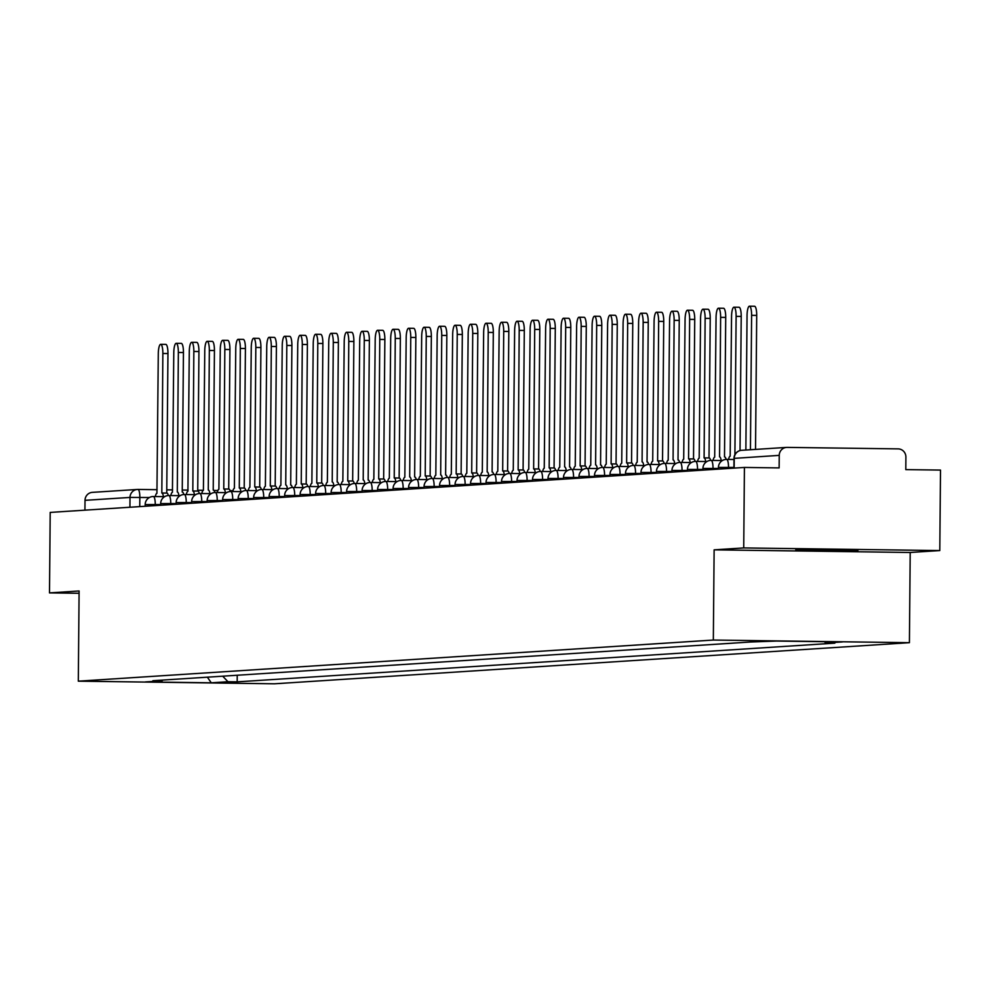 <?xml version="1.0" encoding="UTF-8"?>
<svg xmlns="http://www.w3.org/2000/svg" width="990" height="990" viewBox="0 0 990 990"><rect width="100%" height="100%" fill="white"/><g stroke="black" fill="none" stroke-linecap="round" stroke-linejoin="round"><path stroke-width="1.49" d="M795.774 549.834L822.455 550.799L857.922 550.527L795.774 549.834M939.795 550.564L743.725 547.928L744.418 467.441L50.205 512.412L49.5 592.899L79.101 590.981L78.309 681.17L274.391 683.805L909.414 642.683L910.206 552.482L939.795 550.564L940.5 470.077L905.801 469.619L905.899 457.071A8.093 7.846 86.3 0 0 898.128 448.878L787.149 447.393A8.093 7.846 86.3 0 0 779.241 455.375L734.246 458.358M743.725 547.928L714.124 549.846L713.332 640.047L78.309 681.17M744.418 467.441L779.13 467.911L779.241 455.375M49.5 592.899L79.076 593.295M84.93 510.159L85.016 500.334A8.093 7.846 -93.7 0 1 92.342 492.364L137.325 489.456A8.093 7.846 86.3 0 0 130.012 497.425L85.016 500.334M222.713 676.195L227.96 681.726L211.278 682.803L145.394 681.924L162.075 680.835L162.843 680.068M227.96 681.726L237.179 681.85L834.867 643.141L825.648 643.017L842.329 641.941L776.445 641.05L750.544 642.003L152.868 680.712L162.075 680.835M909.414 642.683L713.332 640.047M910.206 552.482L714.124 549.846M237.229 675.254L237.179 681.85M825.648 643.017L824.398 641.693M211.278 682.803L207.368 677.185M163.437 496.658A8.093 1.98 -89.2 0 0 161.828 493.008L162.855 353.479A9.306 2.277 -89.2 0 0 160.702 344.322A9.306 2.277 -89.2 0 0 158.289 353.776L156.927 493.329A8.093 1.98 -89.2 0 0 155.331 496.547M160.702 344.322L165.8 344.384A9.306 2.277 90.8 0 1 167.953 353.541L166.741 493.07M161.865 493.008L166.889 493.082A8.093 1.98 90.8 0 1 166.926 493.07A8.093 1.98 90.8 0 1 168.312 495.532M161.828 493.008A8.093 1.98 -89.2 0 0 161.791 493.008L166.926 493.07M178.93 495.656A8.093 1.98 -89.2 0 0 177.321 492.005A8.093 1.98 -89.2 0 0 177.284 492.005L178.349 352.477A9.306 2.277 -89.2 0 0 176.195 343.32A9.306 2.277 -89.2 0 0 173.782 352.774L172.421 492.315A8.093 1.98 -89.2 0 0 170.825 495.545M176.195 343.32L181.294 343.382A9.306 2.277 90.8 0 1 183.447 352.539L182.234 492.067M182.42 492.067L182.383 492.067A8.093 1.98 90.8 0 1 182.42 492.067A8.093 1.98 90.8 0 1 183.806 494.53M194.424 494.654A8.093 1.98 -89.2 0 0 192.815 491.003L193.842 351.475A9.306 2.277 -89.2 0 0 191.689 342.317A9.306 2.277 -89.2 0 0 189.276 351.772L187.914 491.312A8.093 1.98 -89.2 0 0 186.318 494.542M191.689 342.317L196.787 342.379A9.306 2.277 90.8 0 1 198.94 351.537L197.728 491.065M192.852 491.003L197.876 491.065A8.093 1.98 90.8 0 1 197.913 491.065A8.093 1.98 90.8 0 1 199.299 493.527M192.815 491.003A8.093 1.98 -89.2 0 0 192.778 491.003L197.913 491.065M209.917 493.651A8.093 1.98 -89.2 0 0 208.308 490A8.093 1.98 -89.2 0 0 208.271 490L209.335 350.472A9.306 2.277 -89.2 0 0 207.182 341.315A9.306 2.277 -89.2 0 0 204.769 350.757L203.408 490.31A8.093 1.98 -89.2 0 0 201.812 493.54M207.182 341.315L212.281 341.377A9.306 2.277 90.8 0 1 214.434 350.534L213.221 490.062M213.407 490.062L213.37 490.062A8.093 1.98 90.8 0 1 213.407 490.062A8.093 1.98 90.8 0 1 214.793 492.525M225.411 492.649A8.093 1.98 -89.2 0 0 223.802 488.998A8.093 1.98 -89.2 0 0 223.765 488.998L224.829 349.458A9.306 2.277 -89.2 0 0 222.676 340.312A9.306 2.277 -89.2 0 0 220.263 349.755L218.901 489.308A8.093 1.98 -89.2 0 0 217.305 492.537M222.676 340.312L227.774 340.374A9.306 2.277 90.8 0 1 229.928 349.532L228.715 489.06M223.839 488.998L228.863 489.06A8.093 1.98 90.8 0 1 228.9 489.06A8.093 1.98 90.8 0 1 230.286 491.523M240.904 491.646A8.093 1.98 -89.2 0 0 239.295 487.996L240.322 348.455A9.306 2.277 -89.2 0 0 238.169 339.31A9.306 2.277 -89.2 0 0 235.756 348.752L234.395 488.305A8.093 1.98 -89.2 0 0 232.799 491.535M238.169 339.31L243.268 339.372A9.306 2.277 90.8 0 1 245.421 348.529L244.208 488.058M239.333 487.996L244.357 488.058A8.093 1.98 90.8 0 1 244.394 488.058A8.093 1.98 90.8 0 1 245.78 490.52M239.295 487.996A8.093 1.98 -89.2 0 0 239.258 487.996L244.394 488.058M256.398 490.632A8.093 1.98 -89.2 0 0 254.789 486.981A8.093 1.98 -89.2 0 0 254.752 486.993L255.816 347.453A9.306 2.277 -89.2 0 0 253.663 338.295A9.306 2.277 -89.2 0 0 251.25 347.75L249.888 487.303A8.093 1.98 -89.2 0 0 248.292 490.533M253.663 338.295L258.761 338.37A9.306 2.277 90.8 0 1 260.915 347.527L259.702 487.055M254.826 486.993L259.85 487.055A8.093 1.98 90.8 0 1 259.887 487.055A8.093 1.98 90.8 0 1 261.273 489.506M271.891 489.629A8.093 1.98 -89.2 0 0 270.282 485.979L271.31 346.45A9.306 2.277 -89.2 0 0 269.156 337.293A9.306 2.277 -89.2 0 0 266.743 346.748L265.382 486.3A8.093 1.98 -89.2 0 0 263.786 489.53M269.156 337.293L274.255 337.367A9.306 2.277 90.8 0 1 276.408 346.525L275.195 486.053M270.32 485.979L275.344 486.053A8.093 1.98 90.8 0 1 275.381 486.053A8.093 1.98 90.8 0 1 276.767 488.503M270.282 485.979A8.093 1.98 -89.2 0 0 270.245 485.979L275.381 486.053M287.385 488.627A8.093 1.98 -89.2 0 0 285.776 484.976A8.093 1.98 -89.2 0 0 285.739 484.976L286.803 345.448A9.306 2.277 -89.2 0 0 284.65 336.291A9.306 2.277 -89.2 0 0 282.237 345.745L280.875 485.298A8.093 1.98 -89.2 0 0 279.279 488.516M284.65 336.291L289.748 336.365A9.306 2.277 90.8 0 1 291.901 345.522L290.689 485.05M290.874 485.05L290.837 485.05A8.093 1.98 90.8 0 1 290.874 485.05A8.093 1.98 90.8 0 1 292.26 487.501M302.878 487.625A8.093 1.98 -89.2 0 0 301.269 483.974A8.093 1.98 -89.2 0 0 301.232 483.974L302.297 344.446A9.306 2.277 -89.2 0 0 300.143 335.288A9.306 2.277 -89.2 0 0 297.73 344.743L296.369 484.296A8.093 1.98 -89.2 0 0 294.772 487.513M300.143 335.288L305.242 335.363A9.306 2.277 90.8 0 1 307.395 344.52L306.182 484.036M301.306 483.974L306.331 484.048A8.093 1.98 90.8 0 1 306.368 484.048A8.093 1.98 90.8 0 1 307.754 486.498M318.372 486.622A8.093 1.98 -89.2 0 0 316.763 482.971L317.79 343.443A9.306 2.277 -89.2 0 0 315.637 334.286A9.306 2.277 -89.2 0 0 313.224 343.74L311.862 483.293A8.093 1.98 -89.2 0 0 310.266 486.511M315.637 334.286L320.735 334.36A9.306 2.277 90.8 0 1 322.889 343.505L321.676 483.033M316.8 482.971L321.824 483.046A8.093 1.98 90.8 0 1 321.861 483.046A8.093 1.98 90.8 0 1 323.247 485.496M316.763 482.971A8.093 1.98 -89.2 0 0 316.726 482.971L321.861 483.046M333.865 485.62A8.093 1.98 -89.2 0 0 332.256 481.969A8.093 1.98 -89.2 0 0 332.219 481.969L333.284 342.441A9.306 2.277 -89.2 0 0 331.13 333.284A9.306 2.277 -89.2 0 0 328.717 342.738L327.356 482.291A8.093 1.98 -89.2 0 0 325.76 485.508M331.13 333.284L336.229 333.358A9.306 2.277 90.8 0 1 338.382 342.503L337.169 482.031M337.355 482.043L337.318 482.043A8.093 1.98 90.8 0 1 337.355 482.043A8.093 1.98 90.8 0 1 338.741 484.494M349.359 484.617A8.093 1.98 -89.2 0 0 347.75 480.967L348.777 341.439A9.306 2.277 -89.2 0 0 346.624 332.281A9.306 2.277 -89.2 0 0 344.211 341.736L342.849 481.276A8.093 1.98 -89.2 0 0 341.253 484.506M346.624 332.281L351.722 332.343A9.306 2.277 90.8 0 1 353.875 341.5L352.663 481.029M347.787 480.967L352.811 481.041A8.093 1.98 90.8 0 1 352.848 481.029A8.093 1.98 90.8 0 1 354.234 483.491M347.75 480.967A8.093 1.98 -89.2 0 0 347.713 480.967L352.848 481.029M364.852 483.615A8.093 1.98 -89.2 0 0 363.243 479.964A8.093 1.98 -89.2 0 0 363.206 479.964L364.271 340.436A9.306 2.277 -89.2 0 0 362.117 331.279A9.306 2.277 -89.2 0 0 359.704 340.733L358.343 480.274A8.093 1.98 -89.2 0 0 356.746 483.504M362.117 331.279L367.216 331.341A9.306 2.277 90.8 0 1 369.369 340.498L368.156 480.026M368.342 480.026L368.305 480.026A8.093 1.98 90.8 0 1 368.342 480.026A8.093 1.98 90.8 0 1 369.728 482.489M380.346 482.613A8.093 1.98 -89.2 0 0 378.737 478.962A8.093 1.98 -89.2 0 0 378.7 478.962L379.764 339.434A9.306 2.277 -89.2 0 0 377.611 330.276A9.306 2.277 -89.2 0 0 375.198 339.731L373.836 479.271A8.093 1.98 -89.2 0 0 372.24 482.501M377.611 330.276L382.709 330.338A9.306 2.277 90.8 0 1 384.863 339.496L383.65 479.024M378.774 478.962L383.798 479.024A8.093 1.98 90.8 0 1 383.835 479.024A8.093 1.98 90.8 0 1 385.221 481.486M395.839 481.61A8.093 1.98 -89.2 0 0 394.23 477.96L395.257 338.432A9.306 2.277 -89.2 0 0 393.104 329.274A9.306 2.277 -89.2 0 0 390.691 338.716L389.33 478.269A8.093 1.98 -89.2 0 0 387.733 481.499M393.104 329.274L398.203 329.336A9.306 2.277 90.8 0 1 400.356 338.493L399.143 478.022M394.268 477.96L399.292 478.022A8.093 1.98 90.8 0 1 399.329 478.022A8.093 1.98 90.8 0 1 400.715 480.484M394.23 477.96A8.093 1.98 -89.2 0 0 394.193 477.96L399.329 478.022M411.333 480.608A8.093 1.98 -89.2 0 0 409.724 476.957A8.093 1.98 -89.2 0 0 409.687 476.957L410.751 337.417A9.306 2.277 -89.2 0 0 408.598 328.272A9.306 2.277 -89.2 0 0 406.185 337.714L404.823 477.267A8.093 1.98 -89.2 0 0 403.227 480.496M408.598 328.272L413.696 328.334A9.306 2.277 90.8 0 1 415.85 337.491L414.637 477.019M414.822 477.019L414.785 477.019A8.093 1.98 90.8 0 1 414.822 477.019A8.093 1.98 90.8 0 1 416.208 479.482M426.826 479.606A8.093 1.98 -89.2 0 0 425.217 475.943L426.245 336.414A9.306 2.277 -89.2 0 0 424.091 327.257A9.306 2.277 -89.2 0 0 421.678 336.711L420.317 476.264A8.093 1.98 -89.2 0 0 418.721 479.494M424.091 327.257L429.19 327.331A9.306 2.277 90.8 0 1 431.343 336.489L430.13 476.017M425.255 475.955L430.279 476.017A8.093 1.98 90.8 0 1 430.316 476.017A8.093 1.98 90.8 0 1 431.702 478.467M425.217 475.943A8.093 1.98 -89.2 0 0 425.18 475.955L430.316 476.017M442.32 478.591A8.093 1.98 -89.2 0 0 440.711 474.94A8.093 1.98 -89.2 0 0 440.674 474.94L441.738 335.412A9.306 2.277 -89.2 0 0 439.585 326.255A9.306 2.277 -89.2 0 0 437.172 335.709L435.81 475.262A8.093 1.98 -89.2 0 0 434.214 478.492M439.585 326.255L444.683 326.329A9.306 2.277 90.8 0 1 446.837 335.486L445.624 475.014M445.809 475.014L445.772 475.014A8.093 1.98 90.8 0 1 445.809 475.014A8.093 1.98 90.8 0 1 447.195 477.465M457.813 477.588A8.093 1.98 -89.2 0 0 456.204 473.938A8.093 1.98 -89.2 0 0 456.167 473.938L457.232 334.41A9.306 2.277 -89.2 0 0 455.078 325.252A9.306 2.277 -89.2 0 0 452.665 334.707L451.304 474.26A8.093 1.98 -89.2 0 0 449.707 477.489M455.078 325.252L460.177 325.326A9.306 2.277 90.8 0 1 462.33 334.484L461.117 474.012M456.242 473.938L461.266 474.012A8.093 1.98 90.8 0 1 461.303 474.012A8.093 1.98 90.8 0 1 462.689 476.462M473.307 476.586A8.093 1.98 -89.2 0 0 471.698 472.935L472.725 333.407A9.306 2.277 -89.2 0 0 470.572 324.25A9.306 2.277 -89.2 0 0 468.159 333.704L466.797 473.257A8.093 1.98 -89.2 0 0 465.201 476.475M470.572 324.25L475.67 324.324A9.306 2.277 90.8 0 1 477.824 333.482L476.611 473.01M471.735 472.935L476.759 473.01A8.093 1.98 90.8 0 1 476.796 473.01A8.093 1.98 90.8 0 1 478.182 475.46M471.698 472.935A8.093 1.98 -89.2 0 0 471.661 472.935L476.796 473.01M488.8 475.584A8.093 1.98 -89.2 0 0 487.191 471.933A8.093 1.98 -89.2 0 0 487.154 471.933L488.219 332.405A9.306 2.277 -89.2 0 0 486.065 323.247A9.306 2.277 -89.2 0 0 483.652 332.702L482.291 472.255A8.093 1.98 -89.2 0 0 480.695 475.472M486.065 323.247L491.164 323.322A9.306 2.277 90.8 0 1 493.317 332.479L492.104 471.995M492.29 472.007L492.253 472.007A8.093 1.98 90.8 0 1 492.29 472.007A8.093 1.98 90.8 0 1 493.676 474.457M504.294 474.581A8.093 1.98 -89.2 0 0 502.685 470.931L503.712 331.403A9.306 2.277 -89.2 0 0 501.559 322.245A9.306 2.277 -89.2 0 0 499.146 331.7L497.784 471.252A8.093 1.98 -89.2 0 0 496.188 474.47M501.559 322.245L506.657 322.319A9.306 2.277 90.8 0 1 508.811 331.464L507.598 470.993M502.722 470.931L507.746 471.005A8.093 1.98 90.8 0 1 507.783 471.005A8.093 1.98 90.8 0 1 509.169 473.455M502.685 470.931A8.093 1.98 -89.2 0 0 502.648 470.931L507.783 471.005M519.787 473.579A8.093 1.98 -89.2 0 0 518.178 469.928A8.093 1.98 -89.2 0 0 518.141 469.928L519.206 330.4A9.306 2.277 -89.2 0 0 517.052 321.243A9.306 2.277 -89.2 0 0 514.639 330.697L513.265 470.238A8.093 1.98 -89.2 0 0 511.682 473.468M517.052 321.243L522.151 321.305A9.306 2.277 90.8 0 1 524.304 330.462L523.091 469.99M523.277 469.99L518.178 469.928L523.24 470.003A8.093 1.98 90.8 0 1 523.277 469.99A8.093 1.98 90.8 0 1 524.663 472.453M535.281 472.577A8.093 1.98 -89.2 0 0 533.672 468.926A8.093 1.98 -89.2 0 0 533.635 468.926L534.699 329.398A9.306 2.277 -89.2 0 0 532.546 320.24A9.306 2.277 -89.2 0 0 530.133 329.695L528.759 469.235A8.093 1.98 -89.2 0 0 527.175 472.465M532.546 320.24L537.644 320.302A9.306 2.277 90.8 0 1 539.798 329.46L538.585 468.988M533.709 468.926L538.733 468.988A8.093 1.98 90.8 0 1 538.77 468.988A8.093 1.98 90.8 0 1 540.156 471.45M550.774 471.574A8.093 1.98 -89.2 0 0 549.165 467.924L550.192 328.395A9.306 2.277 -89.2 0 0 548.039 319.238A9.306 2.277 -89.2 0 0 545.626 328.692L544.253 468.233A8.093 1.98 -89.2 0 0 542.668 471.463M548.039 319.238L553.138 319.3A9.306 2.277 90.8 0 1 555.291 328.457L554.078 467.985M549.202 467.924L554.227 467.985A8.093 1.98 90.8 0 1 554.264 467.985A8.093 1.98 90.8 0 1 555.65 470.448M549.165 467.924A8.093 1.98 -89.2 0 0 549.128 467.924L554.264 467.985M566.268 470.572A8.093 1.98 -89.2 0 0 564.659 466.921A8.093 1.98 -89.2 0 0 564.622 466.921L565.686 327.393A9.306 2.277 -89.2 0 0 563.533 318.236A9.306 2.277 -89.2 0 0 561.12 327.678L559.746 467.231A8.093 1.98 -89.2 0 0 558.162 470.46M563.533 318.236L568.631 318.297A9.306 2.277 90.8 0 1 570.784 327.455L569.572 466.983M569.757 466.983L569.72 466.983A8.093 1.98 90.8 0 1 569.757 466.983A8.093 1.98 90.8 0 1 571.143 469.446M581.761 469.569A8.093 1.98 -89.2 0 0 580.152 465.919L581.179 326.378A9.306 2.277 -89.2 0 0 579.026 317.233A9.306 2.277 -89.2 0 0 576.613 326.675L575.24 466.228A8.093 1.98 -89.2 0 0 573.656 469.458M579.026 317.233L584.125 317.295A9.306 2.277 90.8 0 1 586.278 326.453L585.065 465.981M580.189 465.919L585.214 465.981A8.093 1.98 90.8 0 1 585.251 465.981A8.093 1.98 90.8 0 1 586.637 468.443M580.152 465.919A8.093 1.98 -89.2 0 0 580.115 465.919L585.251 465.981M597.255 468.567A8.093 1.98 -89.2 0 0 595.646 464.904A8.093 1.98 -89.2 0 0 595.609 464.916L596.673 325.376A9.306 2.277 -89.2 0 0 594.52 316.218A9.306 2.277 -89.2 0 0 592.107 325.673L590.733 465.226A8.093 1.98 -89.2 0 0 589.149 468.456M594.52 316.218L599.618 316.293A9.306 2.277 90.8 0 1 601.771 325.45L600.559 464.978M600.744 464.978L600.707 464.978A8.093 1.98 90.8 0 1 600.744 464.978A8.093 1.98 90.8 0 1 602.13 467.429M612.748 467.552A8.093 1.98 -89.2 0 0 611.139 463.902A8.093 1.98 -89.2 0 0 611.102 463.902L612.167 324.374A9.306 2.277 -89.2 0 0 610.013 315.216A9.306 2.277 -89.2 0 0 607.6 324.671L606.226 464.223A8.093 1.98 -89.2 0 0 604.63 467.453M610.013 315.216L615.112 315.29A9.306 2.277 90.8 0 1 617.265 324.448L616.052 463.976M611.177 463.914L616.201 463.976A8.093 1.98 90.8 0 1 616.238 463.976A8.093 1.98 90.8 0 1 617.624 466.426M628.242 466.55A8.093 1.98 -89.2 0 0 626.633 462.899L627.66 323.371A9.306 2.277 -89.2 0 0 625.507 314.214A9.306 2.277 -89.2 0 0 623.094 323.668L621.72 463.221A8.093 1.98 -89.2 0 0 620.124 466.451M625.507 314.214L630.593 314.288A9.306 2.277 90.8 0 1 632.759 323.445L631.546 462.974M626.67 462.899L631.694 462.974A8.093 1.98 90.8 0 1 631.731 462.974A8.093 1.98 90.8 0 1 633.117 465.424M626.633 462.899A8.093 1.98 -89.2 0 0 626.596 462.899L631.731 462.974M643.735 465.548A8.093 1.98 -89.2 0 0 642.126 461.897A8.093 1.98 -89.2 0 0 642.089 461.897L643.154 322.369A9.306 2.277 -89.2 0 0 641 313.211A9.306 2.277 -89.2 0 0 638.587 322.666L637.213 462.219A8.093 1.98 -89.2 0 0 635.617 465.436M641 313.211L646.086 313.286A9.306 2.277 90.8 0 1 648.252 322.443L647.039 461.971M647.225 461.971L647.188 461.971A8.093 1.98 90.8 0 1 647.225 461.971A8.093 1.98 90.8 0 1 648.611 464.421M659.229 464.545A8.093 1.98 -89.2 0 0 657.62 460.894L658.647 321.366A9.306 2.277 -89.2 0 0 656.494 312.209A9.306 2.277 -89.2 0 0 654.081 321.663L652.707 461.216A8.093 1.98 -89.2 0 0 651.111 464.434M656.494 312.209L661.58 312.283A9.306 2.277 90.8 0 1 663.745 321.441L662.533 460.956M657.657 460.894L662.681 460.969A8.093 1.98 90.8 0 1 662.718 460.969A8.093 1.98 90.8 0 1 664.104 463.419M657.62 460.894A8.093 1.98 -89.2 0 0 657.583 460.894L662.718 460.969M674.722 463.543A8.093 1.98 -89.2 0 0 673.113 459.892A8.093 1.98 -89.2 0 0 673.076 459.892L674.14 320.364A9.306 2.277 -89.2 0 0 671.975 311.207A9.306 2.277 -89.2 0 0 669.574 320.661L668.201 460.214A8.093 1.98 -89.2 0 0 666.604 463.431M671.975 311.207L677.073 311.281A9.306 2.277 90.8 0 1 679.239 320.426L678.026 459.954M678.212 459.966L678.175 459.966A8.093 1.98 90.8 0 1 678.212 459.966A8.093 1.98 90.8 0 1 679.598 462.417M690.216 462.54A8.093 1.98 -89.2 0 0 688.607 458.89A8.093 1.98 -89.2 0 0 688.57 458.89L689.634 319.362A9.306 2.277 -89.2 0 0 687.468 310.204A9.306 2.277 -89.2 0 0 685.068 319.659L683.694 459.212A8.093 1.98 -89.2 0 0 682.098 462.429M687.468 310.204L692.567 310.278A9.306 2.277 90.8 0 1 694.732 319.423L693.52 458.952M688.644 458.89L693.668 458.964A8.093 1.98 90.8 0 1 693.705 458.952A8.093 1.98 90.8 0 1 695.091 461.414M705.709 461.538A8.093 1.98 -89.2 0 0 704.1 457.887L705.127 318.359A9.306 2.277 -89.2 0 0 702.962 309.202A9.306 2.277 -89.2 0 0 700.561 318.656L699.188 458.197A8.093 1.98 -89.2 0 0 697.591 461.427M702.962 309.202L708.06 309.264A9.306 2.277 90.8 0 1 710.226 318.421L709.013 457.949M704.138 457.887L709.162 457.949A8.093 1.98 90.8 0 1 709.199 457.949A8.093 1.98 90.8 0 1 710.585 460.412M704.1 457.887A8.093 1.98 -89.2 0 0 704.063 457.887L709.199 457.949M721.19 460.536A8.093 1.98 -89.2 0 0 719.594 456.885A8.093 1.98 -89.2 0 0 719.557 456.885L720.621 317.357A9.306 2.277 -89.2 0 0 718.455 308.199A9.306 2.277 -89.2 0 0 716.055 317.654L714.681 457.194A8.093 1.98 -89.2 0 0 713.085 460.424M718.455 308.199L723.554 308.261A9.306 2.277 90.8 0 1 725.72 317.419L724.507 456.947M724.692 456.947L724.655 456.947A8.093 1.98 90.8 0 1 724.692 456.947A8.093 1.98 90.8 0 1 726.078 459.41M734.902 454.67L736.115 316.354A9.306 2.277 -89.2 0 0 733.949 307.197L739.047 307.259A9.306 2.277 90.8 0 1 741.213 316.416L740.037 450.561M733.949 307.197A9.306 2.277 -89.2 0 0 731.548 316.639L730.174 456.192A8.093 1.98 -89.2 0 0 728.578 459.422M750.432 449.745L751.608 315.34A9.306 2.277 -89.2 0 0 749.442 306.195L754.541 306.257A9.306 2.277 90.8 0 1 756.707 315.414L755.531 449.411M749.442 306.195A9.306 2.277 -89.2 0 0 747.042 315.637L745.866 450.042M733.924 467.429L718.678 467.453M718.431 468.431L703.185 468.456M702.937 469.433L687.691 469.458M687.444 470.436L672.198 470.46M671.95 471.438L656.704 471.463M656.457 472.44L641.211 472.465M640.963 473.455L625.717 473.48M625.47 474.457L610.236 474.482M609.976 475.46L594.743 475.485M594.483 476.462L579.249 476.487M578.989 477.465L563.755 477.489M563.496 478.467L548.262 478.492M548.002 479.469L532.769 479.494M532.509 480.472L517.275 480.496M517.015 481.474L501.782 481.499M501.522 482.476L486.288 482.501M486.028 483.479L470.795 483.504M470.535 484.494L455.301 484.518M455.041 485.496L439.808 485.521M439.548 486.498L424.314 486.523M424.054 487.501L408.821 487.525M408.561 488.503L393.327 488.528M393.067 489.506L377.834 489.53M377.574 490.508L362.34 490.533M362.08 491.51L346.846 491.535M346.587 492.513L331.353 492.537M331.093 493.515L315.86 493.54M315.6 494.517L300.366 494.542M300.106 495.532L284.873 495.557M284.613 496.535L269.379 496.559M269.119 497.537L253.886 497.562M253.626 498.539L238.392 498.564M238.132 499.542L222.899 499.566M222.639 500.544L207.405 500.569M207.145 501.546L191.912 501.571M191.652 502.549L176.418 502.574M176.158 503.551L160.924 503.576M160.665 504.554L145.431 504.578M149.366 497.525L130.012 497.425L129.925 507.239M139.751 506.608L139.838 497.401A8.093 1.98 90.8 0 0 137.957 489.431L157.101 489.691L137.957 489.431A8.093 8.093 0 0 0 137.325 489.456A8.093 7.846 86.3 0 1 137.919 489.444A8.093 1.98 90.8 0 1 137.957 489.431M166.766 489.827L172.594 489.901L166.766 489.827M182.247 490.038L188.075 490.112L182.247 490.038M197.74 490.248L203.358 490.322L197.74 490.236M214.013 490.458L217.874 490.508L214.013 490.458M230.064 490.681L232.984 490.718L230.064 490.681M728.504 468.48L728.516 467.354A8.093 1.98 -89.2 0 0 726.635 459.397A8.093 1.98 -89.2 0 0 726.598 459.397M713.01 469.483L713.023 468.357A8.093 1.98 -89.2 0 0 711.142 460.4A8.093 1.98 -89.2 0 0 711.105 460.4A8.093 8.093 0 0 0 702.937 468.418L702.925 470.139M697.517 470.485L697.529 469.359A8.093 1.98 -89.2 0 0 695.648 461.402A8.093 1.98 -89.2 0 0 695.611 461.402M682.023 471.488L682.036 470.361A8.093 1.98 -89.2 0 0 680.155 462.404A8.093 1.98 -89.2 0 0 680.118 462.404A8.093 8.093 0 0 0 671.95 470.423L671.938 472.143M666.53 472.49L666.542 471.376A8.093 1.98 -89.2 0 0 664.661 463.407A8.093 1.98 -89.2 0 0 664.624 463.407M651.036 473.492L651.049 472.379A8.093 1.98 -89.2 0 0 649.168 464.409A8.093 1.98 -89.2 0 0 649.131 464.409M635.543 474.495L635.555 473.381A8.093 1.98 -89.2 0 0 633.674 465.411A8.093 1.98 -89.2 0 0 633.637 465.411A8.093 8.093 0 0 0 625.482 473.43L625.457 475.15M620.049 475.497L620.062 474.383A8.093 1.98 -89.2 0 0 618.181 466.414A8.093 1.98 -89.2 0 0 618.144 466.426M604.556 476.499L604.568 475.386A8.093 1.98 -89.2 0 0 602.687 467.429A8.093 1.98 -89.2 0 0 602.65 467.429A8.093 8.093 0 0 0 594.495 475.447L594.47 477.155M589.062 477.502L589.075 476.388A8.093 1.98 -89.2 0 0 587.194 468.431A8.093 1.98 -89.2 0 0 587.157 468.431M573.569 478.517L573.581 477.39A8.093 1.98 -89.2 0 0 571.7 469.433A8.093 1.98 -89.2 0 0 571.663 469.433M558.075 479.519L558.088 478.393A8.093 1.98 -89.2 0 0 556.207 470.436A8.093 1.98 -89.2 0 0 556.17 470.436A8.093 8.093 0 0 0 548.014 478.455L547.99 480.162M542.582 480.521L542.594 479.395A8.093 1.98 -89.2 0 0 540.713 471.438A8.093 1.98 -89.2 0 0 540.676 471.438M527.088 481.524L527.101 480.397A8.093 1.98 -89.2 0 0 525.22 472.44A8.093 1.98 -89.2 0 0 525.183 472.44A8.093 8.093 0 0 0 517.028 480.459L517.003 482.18M511.595 482.526L511.607 481.4A8.093 1.98 -89.2 0 0 509.726 473.443A8.093 1.98 -89.2 0 0 509.689 473.443M496.101 483.528L496.114 482.415A8.093 1.98 -89.2 0 0 494.233 474.445A8.093 1.98 -89.2 0 0 494.196 474.445M480.608 484.531L480.62 483.417A8.093 1.98 -89.2 0 0 478.739 475.447A8.093 1.98 -89.2 0 0 478.702 475.447A8.093 8.093 0 0 0 470.547 483.467L470.522 485.187M465.114 485.533L465.127 484.419A8.093 1.98 -89.2 0 0 463.246 476.45A8.093 1.98 -89.2 0 0 463.209 476.45M449.621 486.536L449.633 485.422A8.093 1.98 -89.2 0 0 447.752 477.452A8.093 1.98 -89.2 0 0 447.715 477.452A8.093 8.093 0 0 0 439.56 485.471L439.535 487.191M434.127 487.538L434.14 486.424A8.093 1.98 -89.2 0 0 432.259 478.455A8.093 1.98 -89.2 0 0 432.222 478.467M418.634 488.54L418.646 487.427A8.093 1.98 -89.2 0 0 416.765 479.469A8.093 1.98 -89.2 0 0 416.728 479.469M403.14 489.555L403.153 488.429A8.093 1.98 -89.2 0 0 401.272 480.472A8.093 1.98 -89.2 0 0 401.235 480.472A8.093 8.093 0 0 0 393.079 488.491L393.067 490.199M387.647 490.557L387.659 489.431A8.093 1.98 -89.2 0 0 385.778 481.474A8.093 1.98 -89.2 0 0 385.741 481.474M372.153 491.56L372.166 490.434A8.093 1.98 -89.2 0 0 370.285 482.476A8.093 1.98 -89.2 0 0 370.248 482.476A8.093 8.093 0 0 0 362.093 490.496L362.08 492.203M356.66 492.562L356.672 491.436A8.093 1.98 -89.2 0 0 354.791 483.479A8.093 1.98 -89.2 0 0 354.754 483.479M341.166 493.565L341.179 492.438A8.093 1.98 -89.2 0 0 339.298 484.481A8.093 1.98 -89.2 0 0 339.261 484.481M325.673 494.567L325.685 493.441A8.093 1.98 -89.2 0 0 323.804 485.484A8.093 1.98 -89.2 0 0 323.767 485.484A8.093 8.093 0 0 0 315.612 493.503L315.6 495.223M310.179 495.569L310.192 494.456A8.093 1.98 -89.2 0 0 308.311 486.486A8.093 1.98 -89.2 0 0 308.274 486.486M294.686 496.572L294.698 495.458A8.093 1.98 -89.2 0 0 292.817 487.488A8.093 1.98 -89.2 0 0 292.78 487.488A8.093 8.093 0 0 0 284.625 495.507L284.613 497.228M279.192 497.574L279.205 496.46A8.093 1.98 -89.2 0 0 277.324 488.491A8.093 1.98 -89.2 0 0 277.287 488.491M263.699 498.576L263.711 497.463A8.093 1.98 -89.2 0 0 261.83 489.493A8.093 1.98 -89.2 0 0 261.793 489.506M248.205 499.579L248.218 498.465A8.093 1.98 -89.2 0 0 246.337 490.508A8.093 1.98 -89.2 0 0 246.3 490.508A8.093 8.093 0 0 0 238.144 498.527L238.132 500.235M232.712 500.581L232.724 499.467A8.093 1.98 -89.2 0 0 230.843 491.51A8.093 1.98 -89.2 0 0 230.806 491.51M217.218 501.596L217.231 500.47A8.093 1.98 -89.2 0 0 215.35 492.513A8.093 1.98 -89.2 0 0 215.313 492.513A8.093 8.093 0 0 0 207.158 500.532L207.145 502.239M201.725 502.598L201.737 501.472A8.093 1.98 -89.2 0 0 199.856 493.515A8.093 1.98 -89.2 0 0 199.819 493.515M186.231 503.601L186.244 502.475A8.093 1.98 -89.2 0 0 184.363 494.517A8.093 1.98 -89.2 0 0 184.326 494.517M170.738 504.603L170.75 503.477A8.093 1.98 -89.2 0 0 168.882 495.52A8.093 1.98 -89.2 0 0 168.832 495.52A8.093 8.093 0 0 0 160.677 503.539L160.665 505.259M155.244 505.605L155.257 504.479A8.093 1.98 -89.2 0 0 153.388 496.522A8.093 1.98 -89.2 0 0 153.339 496.522M734.159 468.109L734.246 458.283A8.093 7.846 86.3 0 1 741.572 450.314A8.093 8.093 0 0 0 733.998 458.321L733.912 468.121M742.166 450.302A8.093 7.846 86.3 0 0 741.572 450.314L786.555 447.406M162.855 353.479L167.953 353.541M178.349 352.477L183.447 352.539M193.842 351.475L198.94 351.537M209.335 350.472L214.434 350.534M224.829 349.458L229.928 349.532M240.322 348.455L245.421 348.529M255.816 347.453L260.915 347.527M271.31 346.45L276.408 346.525M286.803 345.448L291.901 345.522M302.297 344.446L307.395 344.52M317.79 343.443L322.889 343.505M333.284 342.441L338.382 342.503M348.777 341.439L353.875 341.5M364.271 340.436L369.369 340.498M379.764 339.434L384.863 339.496M395.257 338.432L400.356 338.493M410.751 337.417L415.85 337.491M426.245 336.414L431.343 336.489M441.738 335.412L446.837 335.486M457.232 334.41L462.33 334.484M472.725 333.407L477.824 333.482M488.219 332.405L493.317 332.479M503.712 331.403L508.811 331.464M519.206 330.4L524.304 330.462M534.699 329.398L539.798 329.46M550.192 328.395L555.291 328.457M565.686 327.393L570.784 327.455M581.179 326.378L586.278 326.453M596.673 325.376L601.771 325.45M612.167 324.374L617.265 324.448M627.66 323.371L632.759 323.445M643.154 322.369L648.252 322.443M658.647 321.366L663.745 321.441M674.14 320.364L679.239 320.426M689.634 319.362L694.732 319.423M705.127 318.359L710.226 318.421M720.621 317.357L725.72 317.419M736.115 316.354L741.213 316.416M751.608 315.34L756.707 315.414M718.418 469.124L718.431 467.416A8.093 8.093 0 0 1 726.635 459.397L733.986 459.496M687.431 471.141L687.444 469.421A8.093 8.093 0 0 1 695.648 461.402L706.872 461.55M656.444 473.146L656.469 471.426A8.093 8.093 0 0 1 664.661 463.407L675.885 463.555M640.951 474.148L640.976 472.428A8.093 8.093 0 0 1 649.168 464.409L660.392 464.558M609.964 476.153L609.989 474.433A8.093 8.093 0 0 1 618.181 466.414L629.405 466.575M578.977 478.158L579.001 476.45A8.093 8.093 0 0 1 587.194 468.431L598.418 468.579M563.483 479.16L563.508 477.452A8.093 8.093 0 0 1 571.7 469.433L582.924 469.582M532.496 481.165L532.521 479.457A8.093 8.093 0 0 1 540.713 471.438L551.937 471.587M501.509 483.182L501.534 481.462A8.093 8.093 0 0 1 509.726 473.443L520.95 473.591M486.016 484.184L486.041 482.464A8.093 8.093 0 0 1 494.233 474.445L505.457 474.594M455.029 486.189L455.054 484.469A8.093 8.093 0 0 1 463.246 476.45L474.47 476.611M424.042 488.194L424.067 486.486A8.093 8.093 0 0 1 432.259 478.455L443.483 478.615M408.561 489.196L408.573 487.488A8.093 8.093 0 0 1 416.765 479.469L427.989 479.618M377.574 491.201L377.586 489.493A8.093 8.093 0 0 1 385.778 481.474L397.002 481.623M346.587 493.218L346.599 491.498A8.093 8.093 0 0 1 354.791 483.479L366.015 483.627M331.093 494.22L331.106 492.5A8.093 8.093 0 0 1 339.298 484.481L350.522 484.63M300.106 496.225L300.119 494.505A8.093 8.093 0 0 1 308.311 486.486L319.535 486.635M269.119 498.23L269.132 496.51A8.093 8.093 0 0 1 277.324 488.491L288.548 488.652M253.626 499.232L253.638 497.525A8.093 8.093 0 0 1 261.83 489.493L273.054 489.654M222.639 501.237L222.651 499.529A8.093 8.093 0 0 1 230.843 491.51L242.067 491.659M191.652 503.242L191.664 501.534A8.093 8.093 0 0 1 199.856 493.515L211.08 493.664M176.158 504.257L176.171 502.536A8.093 8.093 0 0 1 184.363 494.517L195.587 494.666M145.171 506.261L145.184 504.541A8.093 8.093 0 0 1 153.388 496.522L164.6 496.671M180.093 495.668L168.882 495.52M226.574 492.661L215.35 492.513M257.561 490.656L246.337 490.508M304.041 487.637L292.817 487.488M335.028 485.632L323.804 485.484M381.509 482.625L370.285 482.476M412.496 480.62L401.272 480.472M458.976 477.613L447.752 477.452M489.963 475.596L478.739 475.447M536.444 472.589L525.22 472.44M567.431 470.584L556.207 470.436M613.911 467.577L602.687 467.429M644.898 465.572L633.674 465.411M691.379 462.553L680.155 462.404M722.366 460.548L711.142 460.4M223.802 488.998L228.9 489.06M254.789 486.981L259.887 487.055M301.269 483.974L306.368 484.048M378.737 478.962L383.835 479.024M456.204 473.938L461.303 474.012M533.672 468.926L538.77 468.988M611.139 463.902L616.238 463.976M688.607 458.89L693.705 458.952"/></g></svg>
